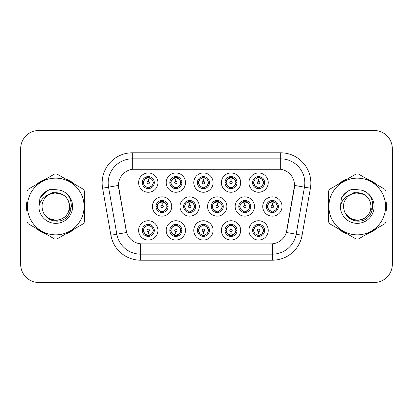 <?xml version="1.0" encoding="UTF-8"?>
<svg xmlns="http://www.w3.org/2000/svg" width="413" height="413" viewBox="0 0 413 413"><rect width="100%" height="100%" fill="white"/><g stroke="black" fill="none" stroke-linecap="round" stroke-linejoin="round"><path stroke-width="0.62" d="M240.665 230.387A9.654 9.654 0 0 1 231.017 240.041A9.654 9.654 0 0 1 221.363 230.387A9.654 9.654 0 0 1 231.017 220.738A9.654 9.654 0 0 1 240.665 230.387M224.982 230.387A6.03 6.03 0 0 0 231.017 236.422A6.03 6.03 0 0 0 237.047 230.387A6.03 6.03 0 0 0 231.017 224.357A6.03 6.03 0 0 0 224.982 230.387L225.637 230.387L227.692 233.887A4.827 4.827 0 0 1 227.692 226.887L225.637 230.387M213.087 230.387A9.654 9.654 0 0 1 203.433 240.041A9.654 9.654 0 0 1 193.785 230.387A9.654 9.654 0 0 1 203.433 220.738A9.654 9.654 0 0 1 213.087 230.387M197.404 230.387A6.03 6.03 0 0 0 203.433 236.422A6.03 6.03 0 0 0 209.468 230.387A6.03 6.03 0 0 0 203.433 224.357A6.03 6.03 0 0 0 197.404 230.387L198.059 230.387L200.114 233.887A4.827 4.827 0 0 1 200.114 226.887L198.059 230.387M185.509 230.387A9.654 9.654 0 0 1 175.855 240.041A9.654 9.654 0 0 1 166.207 230.387A9.654 9.654 0 0 1 175.855 220.738A9.654 9.654 0 0 1 185.509 230.387M169.826 230.387A6.03 6.03 0 0 0 175.855 236.422A6.03 6.03 0 0 0 181.89 230.387A6.03 6.03 0 0 0 175.855 224.357A6.03 6.03 0 0 0 169.826 230.387L170.476 230.387L172.536 233.887A4.827 4.827 0 0 1 172.536 226.887L170.476 230.387M157.931 230.387A9.654 9.654 0 0 1 148.277 240.041A9.654 9.654 0 0 1 138.629 230.387A9.654 9.654 0 0 1 148.277 220.738A9.654 9.654 0 0 1 157.931 230.387M142.248 230.387A6.03 6.03 0 0 0 148.277 236.422A6.03 6.03 0 0 0 154.312 230.387A6.03 6.03 0 0 0 148.277 224.357A6.03 6.03 0 0 0 142.248 230.387L142.898 230.387L144.958 233.887A4.827 4.827 0 0 1 144.953 226.887L142.898 230.387M268.243 230.387A9.654 9.654 0 0 1 258.595 240.041A9.654 9.654 0 0 1 248.941 230.387A9.654 9.654 0 0 1 258.595 220.738A9.654 9.654 0 0 1 268.243 230.387M252.56 230.387A6.03 6.03 0 0 0 258.595 236.422A6.03 6.03 0 0 0 264.625 230.387A6.03 6.03 0 0 0 258.595 224.357A6.03 6.03 0 0 0 252.56 230.387L253.215 230.387L255.27 233.887A4.827 4.827 0 0 1 255.27 226.887L253.215 230.387M254.454 206.5A9.654 9.654 0 0 1 244.806 216.154A9.654 9.654 0 0 1 235.152 206.5A9.654 9.654 0 0 1 244.806 196.846A9.654 9.654 0 0 1 254.454 206.5M238.771 206.5A6.03 6.03 0 0 0 244.806 212.53A6.03 6.03 0 0 0 250.836 206.5A6.03 6.03 0 0 0 244.806 200.47A6.03 6.03 0 0 0 238.771 206.5L239.426 206.51L241.481 210A4.827 4.827 0 0 1 241.486 202.995L239.426 206.51M226.876 206.5A9.654 9.654 0 0 1 217.228 216.154A9.654 9.654 0 0 1 207.574 206.5A9.654 9.654 0 0 1 217.228 196.846A9.654 9.654 0 0 1 226.876 206.5M211.193 206.5A6.03 6.03 0 0 0 217.228 212.53A6.03 6.03 0 0 0 223.257 206.5A6.03 6.03 0 0 0 217.228 200.47A6.03 6.03 0 0 0 211.193 206.5L211.848 206.51L213.903 210A4.827 4.827 0 0 1 213.908 202.995L211.848 206.51M199.298 206.5A9.654 9.654 0 0 1 189.644 216.154A9.654 9.654 0 0 1 179.996 206.5A9.654 9.654 0 0 1 189.644 196.846A9.654 9.654 0 0 1 199.298 206.5M183.615 206.5A6.03 6.03 0 0 0 189.644 212.53A6.03 6.03 0 0 0 195.679 206.5A6.03 6.03 0 0 0 189.644 200.47A6.03 6.03 0 0 0 183.615 206.5L184.265 206.51L186.325 210A4.827 4.827 0 0 1 186.33 202.995A4.827 4.827 0 0 0 184.823 206.5M171.72 206.5A9.654 9.654 0 0 1 162.066 216.154A9.654 9.654 0 0 1 152.418 206.5A9.654 9.654 0 0 1 162.066 196.846A9.654 9.654 0 0 1 171.72 206.5M156.037 206.5A6.03 6.03 0 0 0 162.066 212.53A6.03 6.03 0 0 0 168.101 206.5A6.03 6.03 0 0 0 162.066 200.47A6.03 6.03 0 0 0 156.037 206.5L156.687 206.51L158.747 210A4.827 4.827 0 0 1 158.752 202.995L156.687 206.51M282.033 206.5A9.654 9.654 0 0 1 272.384 216.154A9.654 9.654 0 0 1 262.73 206.5A9.654 9.654 0 0 1 272.384 196.846A9.654 9.654 0 0 1 282.033 206.5M266.349 206.5A6.03 6.03 0 0 0 272.384 212.53A6.03 6.03 0 0 0 278.414 206.5A6.03 6.03 0 0 0 272.384 200.47A6.03 6.03 0 0 0 266.349 206.5L267.005 206.51L269.059 210A4.827 4.827 0 0 1 269.07 202.995L267.005 206.51M240.665 182.613A9.654 9.654 0 0 1 231.017 192.262A9.654 9.654 0 0 1 221.363 182.613A9.654 9.654 0 0 1 231.017 172.959A9.654 9.654 0 0 1 240.665 182.613M224.982 182.613A6.03 6.03 0 0 0 231.017 188.643A6.03 6.03 0 0 0 237.047 182.613A6.03 6.03 0 0 0 231.017 176.578A6.03 6.03 0 0 0 224.982 182.613M213.087 182.613A9.654 9.654 0 0 1 203.433 192.262A9.654 9.654 0 0 1 193.785 182.613A9.654 9.654 0 0 1 203.433 172.959A9.654 9.654 0 0 1 213.087 182.613M197.404 182.613A6.03 6.03 0 0 0 203.433 188.643A6.03 6.03 0 0 0 209.468 182.613A6.03 6.03 0 0 0 203.433 176.578A6.03 6.03 0 0 0 197.404 182.613M185.509 182.613A9.654 9.654 0 0 1 175.855 192.262A9.654 9.654 0 0 1 166.207 182.613A9.654 9.654 0 0 1 175.855 172.959A9.654 9.654 0 0 1 185.509 182.613M169.826 182.613A6.03 6.03 0 0 0 175.855 188.643A6.03 6.03 0 0 0 181.89 182.613A6.03 6.03 0 0 0 175.855 176.578A6.03 6.03 0 0 0 169.826 182.613M157.931 182.613A9.654 9.654 0 0 1 148.277 192.262A9.654 9.654 0 0 1 138.629 182.613A9.654 9.654 0 0 1 148.277 172.959A9.654 9.654 0 0 1 157.931 182.613M142.248 182.613A6.03 6.03 0 0 0 148.277 188.643A6.03 6.03 0 0 0 154.312 182.613A6.03 6.03 0 0 0 148.277 176.578A6.03 6.03 0 0 0 142.248 182.613M268.243 182.613A9.654 9.654 0 0 1 258.595 192.262A9.654 9.654 0 0 1 248.941 182.613A9.654 9.654 0 0 1 258.595 172.959A9.654 9.654 0 0 1 268.243 182.613M252.56 182.613A6.03 6.03 0 0 0 258.595 188.643A6.03 6.03 0 0 0 264.625 182.613A6.03 6.03 0 0 0 258.595 176.578A6.03 6.03 0 0 0 252.56 182.613M110.901 235.26L102.605 188.214A30.159 30.159 0 0 1 132.305 152.815L280.695 152.815A30.159 30.159 0 0 1 310.395 188.214L302.099 235.26A30.159 30.159 0 0 1 272.399 260.185L140.601 260.185A30.159 30.159 0 0 1 110.901 235.26L126.626 232.488L118.681 188.214A16.288 16.288 0 0 1 134.715 169.103L278.285 169.103A16.288 16.288 0 0 1 294.319 188.214L286.875 230.439A16.288 16.288 0 0 1 270.835 243.897L142.165 243.897A16.288 16.288 0 0 1 126.125 230.439L118.433 185.422L108.542 187.166A24.13 24.13 0 0 1 132.305 158.845L280.695 158.845A24.13 24.13 0 0 1 304.458 187.166L296.162 234.217A24.13 24.13 0 0 1 272.399 254.155L140.601 254.155A24.13 24.13 0 0 1 116.838 234.217L108.542 187.166A24.13 24.13 0 0 1 108.175 182.974M27.031 200.966A29.256 29.256 0 0 0 27.031 212.034M36.602 228.611A29.256 29.256 0 0 0 46.184 234.145M65.331 234.145A29.256 29.256 0 0 0 74.913 228.611M84.484 212.034A29.256 29.256 0 0 0 84.484 200.966M328.516 200.966A29.256 29.256 0 0 0 328.516 212.034M338.087 228.611A29.256 29.256 0 0 0 347.669 234.145M366.816 234.145A29.256 29.256 0 0 0 376.398 228.611M385.969 212.034A29.256 29.256 0 0 0 385.969 200.966M132.305 152.815L132.305 169.278L280.695 169.278L280.695 152.815M118.433 185.385L118.608 182.974M270.835 243.897L142.165 243.897M310.395 188.214L294.567 185.422L286.374 232.488L302.099 235.26M286.875 230.439L286.777 230.955M126.223 230.955L126.125 230.439M74.913 184.389A29.256 29.256 0 0 0 65.331 178.855M46.184 178.855A29.256 29.256 0 0 0 36.602 184.389M376.398 184.389A29.256 29.256 0 0 0 366.816 178.855M347.669 178.855A29.256 29.256 0 0 0 338.087 184.389M392.288 148.592A18.095 18.095 0 0 0 374.193 130.498L38.807 130.498A18.095 18.095 0 0 0 20.712 148.592L20.712 264.408A18.095 18.095 0 0 0 38.807 282.502L374.193 282.502A18.095 18.095 0 0 0 392.288 264.408L392.288 148.592M21.032 145.195A18.095 18.095 0 0 0 20.65 148.892L20.65 264.108A18.095 18.095 0 0 0 21.032 267.805M391.968 267.805A18.095 18.095 0 0 0 392.35 264.108L392.35 148.892A18.095 18.095 0 0 0 391.968 145.195M258.037 178.927L258.435 178.999L258.543 181.41A1.203 1.203 180 0 0 257.387 182.639A1.203 1.203 180 0 0 258.595 183.821A1.203 1.203 180 0 0 259.798 182.639A1.203 1.203 180 0 0 258.646 181.41L258.75 178.999L259.147 178.927M261.217 178.561L258.744 179.118M263.422 182.613A4.827 4.827 0 0 1 261.914 186.113L263.974 182.613L261.914 179.113A4.827 4.827 0 0 1 263.422 182.613M257.407 188.529L257.913 187.388L255.27 186.113C253.288 183.775 253.288 181.441 255.27 179.113L253.215 182.618L255.27 186.113A4.827 4.827 0 0 1 255.28 179.108A4.827 4.827 0 0 0 253.768 182.613M258.858 176.588L258.801 177.791L259.823 177.946A4.827 4.827 0 0 1 259.86 177.957L260.36 176.847M257.18 177.998L258.383 177.791L258.362 177.342M258.332 176.588L258.383 177.791M259.782 176.697L259.106 177.817L261.914 179.113C263.902 181.446 263.902 183.78 261.914 186.113L259.86 187.27L260.36 188.38M259.782 188.529L259.271 187.388L259.86 187.27M259.106 187.409L259.627 188.555M259.88 187.265L257.18 187.228M257.407 176.697L257.913 177.833L255.27 179.113M258.079 177.817L257.557 176.671M258.44 179.118L255.972 178.561M271.826 202.814L272.224 202.886L272.332 205.297A1.203 1.203 180 0 0 271.181 206.526A1.203 1.203 180 0 0 272.384 207.708A1.203 1.203 180 0 0 273.587 206.526A1.203 1.203 180 0 0 272.435 205.297L272.539 202.886L272.936 202.814M275.006 202.447L272.534 203.005M277.211 206.5A4.827 4.827 0 0 1 275.703 210L277.763 206.5L275.703 203A4.827 4.827 0 0 1 277.211 206.5M272.647 200.475L272.595 201.678L273.613 201.833A4.827 4.827 0 0 1 273.649 201.843L274.149 200.733M270.969 201.885L272.172 201.678L272.152 201.229M272.121 200.475L272.172 201.678M273.571 200.584L272.9 201.704L275.703 203C277.691 205.338 277.691 207.667 275.703 210L273.649 211.157L274.149 212.267M273.571 212.416L273.06 211.275L273.649 211.157M272.9 211.296L273.416 212.442M273.669 211.151L270.974 211.115M271.196 212.416L271.868 211.296L271.114 211.157L270.618 212.267M271.196 200.584L271.702 201.725L269.059 203C267.077 205.333 267.077 207.662 269.059 210L271.114 211.157M272.229 203.005L269.761 202.447M259.147 234.073L258.75 234.001L258.646 231.59A1.203 1.203 -0 0 0 259.798 230.361A1.203 1.203 -0 0 0 258.595 229.179A1.203 1.203 -0 0 0 257.387 230.361A1.203 1.203 -0 0 0 258.543 231.59L258.435 234.001L258.037 234.073M255.972 234.439L258.44 233.882M259.782 236.303L259.271 235.167L261.914 233.887C263.902 231.559 263.902 229.225 261.914 226.887A4.827 4.827 0 0 1 261.909 233.892L263.974 230.382L261.914 226.887L259.86 225.73L260.36 224.62M258.332 236.412L258.383 235.209L257.361 235.054A4.827 4.827 0 0 1 257.325 235.043L256.829 236.153M260.004 235.002L258.806 235.209L258.822 235.658M258.858 236.412L258.806 235.209M257.407 236.303L258.079 235.183L255.27 233.887C253.288 231.554 253.288 229.22 255.27 226.887L257.325 225.73L256.829 224.62M257.407 224.471L257.913 225.612L257.325 225.73M258.079 225.591L257.557 224.445M257.304 225.735L260.004 225.772M259.782 224.471L259.106 225.591L259.86 225.73M259.106 235.183L259.627 236.329M258.744 233.882L261.217 234.439M84.484 210.114A28.956 28.956 0 0 0 84.484 202.886M73.251 183.429A28.956 28.956 0 0 0 66.994 179.815M44.521 179.815A28.956 28.956 0 0 0 38.264 183.429M27.031 202.886A28.956 28.956 0 0 0 27.031 210.114M71.578 205.359L71.428 206.5L66.761 214.806M62.471 194.456L52.688 192.484L43.984 197.399M38.264 229.571A28.956 28.956 0 0 0 44.521 233.185M66.994 233.185A28.956 28.956 0 0 0 73.251 229.571M69.539 206.004A13.789 13.789 0 0 0 48.858 194.559C42.1 199.371 40.376 205.576 43.69 213.175L43.876 213.5A13.789 13.789 0 0 0 55.755 220.289C64.134 219.473 68.728 214.879 69.544 206.5C68.728 198.121 64.134 193.527 55.755 192.711L48.858 194.559L55.755 192.711C64.134 193.527 68.728 198.121 69.544 206.5C68.728 214.879 64.134 219.473 55.755 220.289A13.789 13.789 0 0 0 69.544 206.5C68.728 198.121 64.134 193.527 55.755 192.711C64.134 193.527 68.728 198.121 69.544 206.5C68.728 214.879 64.134 219.473 55.755 220.289C64.134 219.473 68.728 214.879 69.544 206.5C68.728 198.121 64.134 193.527 55.755 192.711C64.134 193.527 68.728 198.121 69.544 206.5C68.728 214.879 64.134 219.473 55.755 220.289C64.134 219.473 68.728 214.879 69.544 206.5C68.728 198.121 64.134 193.527 55.755 192.711C64.134 193.527 68.728 198.121 69.544 206.5C68.728 214.879 64.134 219.473 55.755 220.289L48.863 218.441L43.876 213.5L48.863 218.441L55.755 220.289L48.863 218.441L43.876 213.5L48.863 218.441L55.755 220.289L48.863 218.441L43.876 213.5L48.863 218.441L55.755 220.289L48.863 218.441L43.876 213.5C46.519 218.157 50.479 220.687 55.755 221.094C74.195 222.638 77.076 193.248 59.291 190.021L50.742 189.278C45.982 190.744 42.389 193.651 39.968 197.992L38.91 206.867A16.856 16.856 0 0 0 55.755 223.356A16.856 16.856 0 0 0 59.291 190.021M55.755 234.852A28.352 28.352 0 0 0 84.107 206.5A28.352 28.352 0 0 0 55.755 178.148A28.352 28.352 0 0 0 27.408 206.5A28.352 28.352 0 0 0 55.755 234.852M55.755 239.075A32.575 32.575 0 0 0 56.824 239.055L83.416 223.701A32.575 32.575 0 0 0 84.484 221.853L84.484 191.147A32.575 32.575 0 0 0 83.416 189.299L56.824 173.945A32.575 32.575 0 0 0 54.692 173.945L28.094 189.299A32.575 32.575 0 0 0 27.031 191.147L27.031 221.853A32.575 32.575 0 0 0 28.094 223.701L54.692 239.055A32.575 32.575 0 0 0 55.755 239.075M38.91 206.867C39.88 200.924 43.2 196.825 48.858 194.559M39.968 197.992L46.788 190.966L50.644 189.309L46.788 190.966L39.984 197.961L46.788 190.966L50.644 189.309L46.788 190.966L39.968 197.992L46.788 190.966L50.742 189.278L46.788 190.966L44.542 192.499L46.788 190.966L50.742 189.278L46.788 190.966L44.542 192.499L46.788 190.966L50.742 189.278L46.788 190.966L44.542 192.499L46.788 190.966L50.742 189.278L46.788 190.966L44.542 192.499M50.644 189.309L46.788 190.966L39.984 197.961L46.788 190.966L50.644 189.309L46.788 190.966L39.984 197.961M385.969 210.114A28.956 28.956 0 0 0 385.969 202.886M374.736 183.429A28.956 28.956 0 0 0 368.479 179.815M346.006 179.815A28.956 28.956 0 0 0 339.749 183.429M328.516 202.886A28.956 28.956 0 0 0 328.516 210.114M373.063 205.359L372.913 206.5L368.251 214.806M363.956 194.456L354.173 192.484L345.469 197.399M339.749 229.571A28.956 28.956 0 0 0 346.006 233.185M368.479 233.185A28.956 28.956 0 0 0 374.736 229.571M371.024 206.004A13.789 13.789 0 0 0 350.343 194.559C343.585 199.371 341.866 205.576 345.18 213.175L345.366 213.5A13.789 13.789 0 0 0 357.245 220.289C365.619 219.473 370.213 214.879 371.034 206.5C370.213 198.121 365.619 193.527 357.245 192.711L350.343 194.559L357.245 192.711C365.619 193.527 370.213 198.121 371.034 206.5C370.213 214.879 365.619 219.473 357.245 220.289A13.789 13.789 0 0 0 371.034 206.5C370.213 198.121 365.619 193.527 357.245 192.711C365.619 193.527 370.213 198.121 371.034 206.5C370.213 214.879 365.619 219.473 357.245 220.289C365.619 219.473 370.213 214.879 371.034 206.5C370.213 198.121 365.619 193.527 357.245 192.711C365.619 193.527 370.213 198.121 371.034 206.5C370.213 214.879 365.619 219.473 357.245 220.289C365.619 219.473 370.213 214.879 371.034 206.5C370.213 198.121 365.619 193.527 357.245 192.711C365.619 193.527 370.213 198.121 371.034 206.5C370.213 214.879 365.619 219.473 357.245 220.289L350.348 218.441L345.366 213.5L350.348 218.441L357.245 220.289L350.348 218.441L345.366 213.5L350.348 218.441L357.245 220.289L350.348 218.441L345.366 213.5L350.348 218.441L357.245 220.289L350.348 218.441L345.366 213.5C348.004 218.157 351.964 220.687 357.245 221.094C375.685 222.638 378.561 193.248 360.781 190.021L352.232 189.278C347.467 190.744 343.874 193.651 341.453 197.992L340.395 206.867A16.856 16.856 0 0 0 357.245 223.356A16.856 16.856 0 0 0 360.781 190.021M357.245 234.852A28.352 28.352 0 0 0 385.592 206.5A28.352 28.352 0 0 0 357.245 178.148A28.352 28.352 0 0 0 328.893 206.5A28.352 28.352 0 0 0 357.245 234.852M357.245 239.075A32.575 32.575 0 0 0 358.308 239.055L384.906 223.701A32.575 32.575 0 0 0 385.969 221.853L385.969 191.147A32.575 32.575 0 0 0 384.906 189.299L358.308 173.945A32.575 32.575 0 0 0 356.176 173.945L329.584 189.299A32.575 32.575 0 0 0 328.516 191.147L328.516 221.853A32.575 32.575 0 0 0 329.584 223.701L356.176 239.055A32.575 32.575 0 0 0 357.245 239.075M340.395 206.867C341.37 200.924 344.685 196.825 350.343 194.559M341.453 197.992L348.273 190.966L352.129 189.309L348.273 190.966L341.468 197.961L348.273 190.966L352.129 189.309L348.273 190.966L341.468 197.961L348.273 190.966L352.129 189.309L348.273 190.966L341.453 197.992L348.273 190.966L352.232 189.278L348.273 190.966L346.032 192.499L348.273 190.966L352.232 189.278L348.273 190.966L346.032 192.499L348.273 190.966L352.232 189.278L348.273 190.966L346.032 192.499L348.273 190.966L352.232 189.278L348.273 190.966L346.032 192.499M352.129 189.309L348.273 190.966L341.468 197.961M230.459 178.927L230.857 178.999L230.96 181.41A1.203 1.203 180 0 0 229.809 182.639A1.203 1.203 180 0 0 231.017 183.821A1.203 1.203 180 0 0 232.22 182.639A1.203 1.203 180 0 0 231.068 181.41L231.172 178.999L231.569 178.927M233.639 178.561L231.166 179.118M235.838 182.613A4.827 4.827 0 0 1 234.336 186.113L236.396 182.613L234.336 179.113A4.827 4.827 0 0 1 235.838 182.613M229.829 176.697L230.335 177.833L227.692 179.113C225.71 181.441 225.71 183.775 227.692 186.113A4.827 4.827 0 0 1 227.697 179.108L225.637 182.618L227.692 186.113L229.747 187.27L229.251 188.38M231.28 176.588L231.223 177.791L232.245 177.946A4.827 4.827 0 0 1 232.282 177.957L232.777 176.847M229.602 177.998L230.805 177.791L230.784 177.342M230.753 176.588L230.805 177.791M232.199 176.697L231.528 177.817L234.336 179.113C236.324 181.446 236.324 183.78 234.336 186.113L232.282 187.27L232.777 188.38M232.199 188.529L231.693 187.388L232.282 187.27M232.302 187.265L229.602 187.228M229.829 188.529L230.5 187.409L229.747 187.27M230.5 177.817L229.979 176.671M230.862 179.118L228.394 178.561M202.881 178.927L203.279 178.999L203.382 181.41A1.203 1.203 180 0 0 202.231 182.639A1.203 1.203 180 0 0 203.433 183.821A1.203 1.203 180 0 0 204.641 182.639A1.203 1.203 180 0 0 203.49 181.41L203.594 178.999L203.991 178.927M206.056 178.561L203.588 179.118M208.26 182.613A4.827 4.827 0 0 1 206.758 186.113L208.813 182.613L206.758 179.113A4.827 4.827 0 0 1 208.26 182.613M202.251 176.697L202.757 177.833L200.114 179.113C198.126 181.441 198.126 183.775 200.114 186.113A4.827 4.827 0 0 1 200.119 179.108L198.059 182.618L200.114 186.113L202.169 187.27L201.673 188.38M203.697 176.588L203.645 177.791L204.667 177.946A4.827 4.827 0 0 1 204.703 177.957L205.199 176.847M202.024 177.998L203.227 177.791L203.206 177.342M203.17 176.588L203.227 177.791M204.621 176.697L203.95 177.817L206.758 179.113C208.741 181.446 208.741 183.78 206.758 186.113L204.703 187.27L205.199 188.38M204.621 188.529L204.115 187.388L204.703 187.27M203.95 187.409L204.471 188.555M204.724 187.265L202.024 187.228M202.251 188.529L202.922 187.409L202.169 187.27M203.284 179.118L200.811 178.561M175.303 178.927L175.701 178.999L175.804 181.41A1.203 1.203 180 0 0 174.653 182.639A1.203 1.203 180 0 0 175.855 183.821A1.203 1.203 180 0 0 177.063 182.639A1.203 1.203 180 0 0 175.907 181.41L176.015 178.999L176.413 178.927M178.478 178.561L176.01 179.118M180.682 182.613A4.827 4.827 0 0 1 179.18 186.113L181.235 182.613L179.18 179.113A4.827 4.827 0 0 1 180.682 182.613M174.668 176.697L175.179 177.833L172.536 179.113C170.548 181.441 170.548 183.775 172.536 186.113A4.827 4.827 0 0 1 172.541 179.108L170.476 182.618L172.536 186.113L174.591 187.27L174.095 188.38M176.119 176.588L176.067 177.791L177.089 177.946A4.827 4.827 0 0 1 177.125 177.957L177.621 176.847M174.446 177.998L175.644 177.791L175.628 177.342M175.592 176.588L175.644 177.791M177.043 176.697L176.372 177.817L179.18 179.113C181.162 181.446 181.162 183.78 179.18 186.113L177.125 187.27L177.621 188.38M177.043 188.529L176.537 187.388L177.125 187.27M176.372 187.409L176.893 188.555M177.146 187.265L174.446 187.228M174.668 188.529L175.344 187.409L174.591 187.27M175.344 177.817L174.823 176.671M175.706 179.118L173.233 178.561M147.725 178.927L148.122 178.999L148.226 181.41A1.203 1.203 180 0 0 147.074 182.639A1.203 1.203 180 0 0 148.277 183.821A1.203 1.203 180 0 0 149.48 182.639A1.203 1.203 180 0 0 148.329 181.41L148.437 178.999L148.835 178.927M150.9 178.561L148.432 179.118M153.104 182.613A4.827 4.827 0 0 1 151.602 186.113L153.657 182.613L151.602 179.113A4.827 4.827 0 0 1 153.104 182.613M147.09 176.697L147.601 177.833L144.958 179.113C142.97 181.441 142.97 183.775 144.958 186.113A4.827 4.827 0 0 1 144.963 179.108L142.898 182.618L144.958 186.113L147.013 187.27L146.512 188.38M148.541 176.588L148.489 177.791L149.511 177.946A4.827 4.827 0 0 1 149.547 177.957L150.043 176.847M146.868 177.998L148.066 177.791L148.05 177.342M148.014 176.588L148.066 177.791M149.465 176.697L148.794 177.817L151.602 179.113C153.584 181.446 153.584 183.78 151.602 186.113L149.547 187.27L146.868 187.228M149.465 188.529L148.959 187.388L149.547 187.27L150.043 188.38M148.794 187.409L149.315 188.555M147.09 188.529L147.761 187.409L147.013 187.27M148.128 179.118L145.655 178.561M231.569 234.073L231.172 234.001L231.068 231.59A1.203 1.203 -0 0 0 232.22 230.361A1.203 1.203 -0 0 0 231.017 229.179A1.203 1.203 -0 0 0 229.809 230.361A1.203 1.203 -0 0 0 230.96 231.59L230.857 234.001L230.459 234.073M228.394 234.439L230.862 233.882M232.199 236.303L231.693 235.167L234.336 233.887C236.324 231.559 236.324 229.225 234.336 226.887A4.827 4.827 0 0 1 234.331 233.892L236.396 230.382L234.336 226.887L232.282 225.73L232.777 224.62M230.753 236.412L230.805 235.209L229.783 235.054A4.827 4.827 0 0 1 229.747 235.043L229.251 236.153M232.426 235.002L231.223 235.209L231.244 235.658M231.28 236.412L231.223 235.209M229.829 236.303L230.5 235.183L227.692 233.887C225.71 231.554 225.71 229.22 227.692 226.887L229.747 225.73L229.251 224.62M229.829 224.471L230.335 225.612L229.747 225.73M230.5 225.591L229.979 224.445M229.726 225.735L232.426 225.772M232.199 224.471L231.528 225.591L232.282 225.73M231.166 233.882L233.639 234.439M203.991 234.073L203.594 234.001L203.49 231.59A1.203 1.203 -0 0 0 204.641 230.361A1.203 1.203 -0 0 0 203.433 229.179A1.203 1.203 -0 0 0 202.231 230.361A1.203 1.203 -0 0 0 203.382 231.59L203.279 234.001L202.881 234.073M200.811 234.439L203.284 233.882M204.621 236.303L204.115 235.167L206.758 233.887C208.741 231.559 208.741 229.225 206.758 226.887A4.827 4.827 0 0 1 206.753 233.892L208.813 230.382L206.758 226.887L204.703 225.73L205.199 224.62M203.17 236.412L203.227 235.209L202.205 235.054A4.827 4.827 0 0 1 202.169 235.043L201.673 236.153M204.848 235.002L203.645 235.209L203.666 235.658M203.697 236.412L203.645 235.209M202.251 236.303L202.922 235.183L200.114 233.887C198.126 231.554 198.126 229.22 200.114 226.887L202.169 225.73L201.673 224.62M202.251 224.471L202.757 225.612L202.169 225.73M202.148 225.735L204.848 225.772M204.621 224.471L203.95 225.591L204.703 225.73M203.95 235.183L204.471 236.329M203.588 233.882L206.056 234.439M176.413 234.073L176.015 234.001L175.907 231.59A1.203 1.203 -0 0 0 177.063 230.361A1.203 1.203 -0 0 0 175.855 229.179A1.203 1.203 -0 0 0 174.653 230.361A1.203 1.203 -0 0 0 175.804 231.59L175.701 234.001L175.303 234.073M173.233 234.439L175.706 233.882M177.043 224.471L176.537 225.612L179.18 226.887C181.162 229.225 181.162 231.559 179.18 233.887L181.235 230.382L179.18 226.887A4.827 4.827 0 0 1 179.17 233.892A4.827 4.827 0 0 0 180.682 230.387M175.592 236.412L175.649 235.209L174.627 235.054A4.827 4.827 0 0 1 174.591 235.043L174.095 236.153M177.27 235.002L176.067 235.209L176.088 235.658M176.119 236.412L176.067 235.209M174.668 236.303L175.344 235.183L172.536 233.887C170.548 231.554 170.548 229.22 172.536 226.887L174.591 225.73L174.095 224.62M174.668 224.471L175.179 225.612L174.591 225.73M175.344 225.591L174.823 224.445M174.57 225.735L177.27 225.772M177.043 236.303L176.537 235.167L179.18 233.887M176.372 235.183L176.893 236.329M176.01 233.882L178.478 234.439M148.835 234.073L148.437 234.001L148.329 231.59A1.203 1.203 -0 0 0 149.48 230.361A1.203 1.203 -0 0 0 148.277 229.179A1.203 1.203 -0 0 0 147.074 230.361A1.203 1.203 -0 0 0 148.226 231.59L148.117 234.001L147.725 234.073M145.655 234.439L148.128 233.882M149.465 236.303L148.959 235.167L151.602 233.887C153.584 231.559 153.584 229.225 151.602 226.887A4.827 4.827 0 0 1 151.592 233.892L153.657 230.382L151.602 226.887L149.547 225.73L150.043 224.62M148.014 236.412L148.066 235.209L147.049 235.054A4.827 4.827 0 0 1 147.013 235.043L146.512 236.153M149.692 235.002L148.489 235.209L148.51 235.658M148.541 236.412L148.489 235.209M147.09 236.303L147.761 235.183L144.958 233.887C142.97 231.554 142.97 229.22 144.953 226.887L147.013 225.73L149.687 225.772M147.09 224.471L147.601 225.612L147.013 225.73L146.512 224.62M149.465 224.471L148.794 225.591L149.547 225.73M148.794 235.183L149.315 236.329M148.432 233.882L150.9 234.439M244.248 202.814L244.646 202.886L244.749 205.297A1.203 1.203 180 0 0 243.598 206.526A1.203 1.203 180 0 0 244.806 207.708A1.203 1.203 180 0 0 246.009 206.526A1.203 1.203 180 0 0 244.857 205.297L244.961 202.886L245.358 202.814M247.428 202.447L244.955 203.005M249.628 206.5A4.827 4.827 0 0 1 248.125 210L250.185 206.5L248.125 203A4.827 4.827 0 0 1 249.628 206.5M245.069 200.475L245.012 201.678L246.034 201.833A4.827 4.827 0 0 1 246.071 201.843L246.566 200.733M243.391 201.885L244.594 201.678L244.573 201.229M244.542 200.475L244.594 201.678M245.993 200.584L245.317 201.704L248.125 203C250.113 205.338 250.113 207.667 248.125 210L246.071 211.157L246.566 212.267M245.993 212.416L245.482 211.275L246.071 211.157M245.317 211.296L245.838 212.442M246.091 211.151L243.391 211.115M243.618 212.416L244.289 211.296L243.536 211.157L243.04 212.267M243.618 200.584L244.124 201.725L241.481 203C239.499 205.333 239.499 207.662 241.481 210L243.536 211.157M244.289 201.704L243.768 200.558M244.651 203.005L242.183 202.447M216.67 202.814L217.068 202.886L217.171 205.297A1.203 1.203 180 0 0 216.02 206.526A1.203 1.203 180 0 0 217.228 207.708A1.203 1.203 180 0 0 218.431 206.526A1.203 1.203 180 0 0 217.279 205.297L217.383 202.886L217.78 202.814M219.85 202.447L217.377 203.005M222.049 206.5A4.827 4.827 0 0 1 220.547 210L222.602 206.5L220.547 203A4.827 4.827 0 0 1 222.049 206.5M217.486 200.475L217.434 201.678L218.456 201.833A4.827 4.827 0 0 1 218.492 201.843L218.988 200.733M215.813 201.885L217.016 201.678L216.995 201.229M216.964 200.475L217.016 201.678M218.41 200.584L217.739 201.704L220.547 203C222.53 205.338 222.53 207.667 220.547 210L218.492 211.157L215.813 211.115M218.41 212.416L217.904 211.275L218.492 211.157L218.988 212.267M217.739 211.296L218.26 212.442M216.04 212.416L216.711 211.296L215.958 211.157L215.462 212.267M216.04 200.584L216.546 201.725L213.903 203C211.921 205.333 211.921 207.662 213.903 210L215.958 211.157M216.711 201.704L216.19 200.558M217.073 203.005L214.605 202.447M189.092 202.814L189.49 202.886L189.593 205.297A1.203 1.203 180 0 0 188.442 206.526A1.203 1.203 180 0 0 189.644 207.708A1.203 1.203 180 0 0 190.852 206.526A1.203 1.203 180 0 0 189.701 205.297L189.804 202.886L190.202 202.814M192.267 202.447L189.799 203.005M194.471 206.5A4.827 4.827 0 0 1 192.969 210L195.024 206.5L192.969 203A4.827 4.827 0 0 1 194.471 206.5M189.908 200.475L189.856 201.678L190.878 201.833A4.827 4.827 0 0 1 190.914 201.843L191.41 200.733M188.235 201.885L189.438 201.678L189.417 201.229M189.381 200.475L189.438 201.678M190.832 200.584L190.161 201.704L192.969 203C194.951 205.338 194.951 207.667 192.969 210L190.914 211.157L191.41 212.267M190.832 212.416L190.326 211.275L190.914 211.157M190.161 211.296L190.682 212.442M190.935 211.151L188.235 211.115M188.457 212.416L189.133 211.296L188.38 211.157L187.884 212.267M188.457 200.584L188.968 201.725L186.325 203C184.337 205.333 184.337 207.662 186.325 210L188.38 211.157M189.133 201.704L188.612 200.558M186.325 203L184.265 206.51M189.495 203.005L187.022 202.447M161.514 202.814L161.911 202.886L162.015 205.297A1.203 1.203 180 0 0 160.864 206.526A1.203 1.203 180 0 0 162.066 207.708A1.203 1.203 180 0 0 163.269 206.526A1.203 1.203 180 0 0 162.118 205.297L162.226 202.886L162.624 202.814M164.689 202.447L162.221 203.005M166.893 206.5A4.827 4.827 0 0 1 165.391 210L167.446 206.5L165.391 203A4.827 4.827 0 0 1 166.893 206.5M162.33 200.475L162.278 201.678L163.3 201.833A4.827 4.827 0 0 1 163.336 201.843L163.832 200.733M160.657 201.885L161.855 201.678L161.839 201.229M161.803 200.475L161.855 201.678M163.254 200.584L162.583 201.704L165.391 203C167.373 205.338 167.373 207.667 165.391 210L163.336 211.157L163.832 212.267M163.254 212.416L162.748 211.275L163.336 211.157M163.357 211.151L160.657 211.115M160.879 212.416L161.55 211.296L160.802 211.157L160.301 212.267M160.879 200.584L161.39 201.725L158.747 203C156.759 205.333 156.759 207.662 158.747 210L160.802 211.157M161.55 201.704L161.034 200.558M161.917 203.005L159.444 202.447M272.399 243.825L272.399 260.185M140.601 260.185L140.601 243.825M102.605 188.214L108.542 187.166M263.974 182.613L264.625 182.613M252.56 182.608L253.215 182.618M257.325 177.957L256.829 176.847M257.325 187.27L256.829 188.38M267.557 206.5A4.827 4.827 0 0 1 269.07 202.995M277.763 206.5L278.414 206.5M271.114 201.843L270.618 200.733M263.422 230.387A4.827 4.827 0 0 1 261.909 233.892M264.625 230.392L263.974 230.382M259.86 235.043L260.36 236.153M226.19 182.613A4.827 4.827 0 0 1 227.697 179.108M236.396 182.613L237.047 182.613M224.982 182.608L225.637 182.618M229.747 177.957L229.251 176.847M198.612 182.613A4.827 4.827 0 0 1 200.119 179.108M208.813 182.613L209.468 182.613M197.404 182.608L198.059 182.618M202.169 177.957L201.673 176.847M171.034 182.613A4.827 4.827 0 0 1 172.541 179.108M181.235 182.613L181.89 182.613M169.826 182.608L170.476 182.618M174.591 177.957L174.095 176.847M143.45 182.613A4.827 4.827 0 0 1 144.963 179.108M153.657 182.613L154.312 182.613M142.248 182.608L142.898 182.618M147.013 177.957L146.512 176.847M235.838 230.387A4.827 4.827 0 0 1 234.331 233.892M237.047 230.392L236.396 230.382M232.282 235.043L232.777 236.153M208.26 230.387A4.827 4.827 0 0 1 206.753 233.892M209.468 230.392L208.813 230.382M204.703 235.043L205.199 236.153M181.89 230.392L181.235 230.382M177.125 235.043L177.621 236.153M177.125 225.73L177.621 224.62M153.104 230.387A4.827 4.827 0 0 1 151.592 233.892M154.312 230.392L153.657 230.382M149.547 235.043L150.043 236.153M239.979 206.5A4.827 4.827 0 0 1 241.486 202.995M250.185 206.5L250.836 206.5M243.536 201.843L243.04 200.733M212.401 206.5A4.827 4.827 0 0 1 213.908 202.995M222.602 206.5L223.257 206.5M215.958 201.843L215.462 200.733M195.024 206.5L195.679 206.5M188.38 201.843L187.884 200.733M157.239 206.5A4.827 4.827 0 0 1 158.752 202.995M167.446 206.5L168.101 206.5M160.802 201.843L160.301 200.733M259.627 176.671L259.106 177.812M257.557 188.555L258.084 187.409M273.416 200.558L272.895 201.699M271.873 201.699L271.346 200.558M271.346 212.442L271.873 211.301M257.557 236.329L258.084 235.188M259.627 224.445L259.106 225.591M232.049 176.671L231.523 177.812M231.523 187.409L232.049 188.555M229.979 188.555L230.506 187.409M204.471 176.671L203.945 177.812M202.928 177.812L202.401 176.671M202.401 188.555L202.928 187.409M176.893 176.671L176.366 177.812M174.823 188.555L175.344 187.409M149.315 176.671L148.788 177.812M147.766 177.812L147.245 176.671M147.245 188.555L147.766 187.409M229.979 236.329L230.506 235.188M231.523 235.188L232.049 236.329M232.049 224.445L231.523 225.591M202.401 236.329L202.928 235.188M202.928 225.591L202.401 224.445M204.471 224.445L203.945 225.591M174.823 236.329L175.344 235.188M176.893 224.445L176.366 225.591M147.245 236.329L147.766 235.188M147.766 225.591L147.245 224.445M149.315 224.445L148.788 225.591M245.838 200.558L245.312 201.699M243.768 212.442L244.295 211.301M218.26 200.558L217.734 201.699M216.19 212.442L216.717 211.301M190.682 200.558L190.156 201.699M188.612 212.442L189.139 211.301M163.104 200.558L162.577 201.699M162.577 211.301L163.104 212.442M161.034 212.442L161.555 211.301"/></g></svg>
